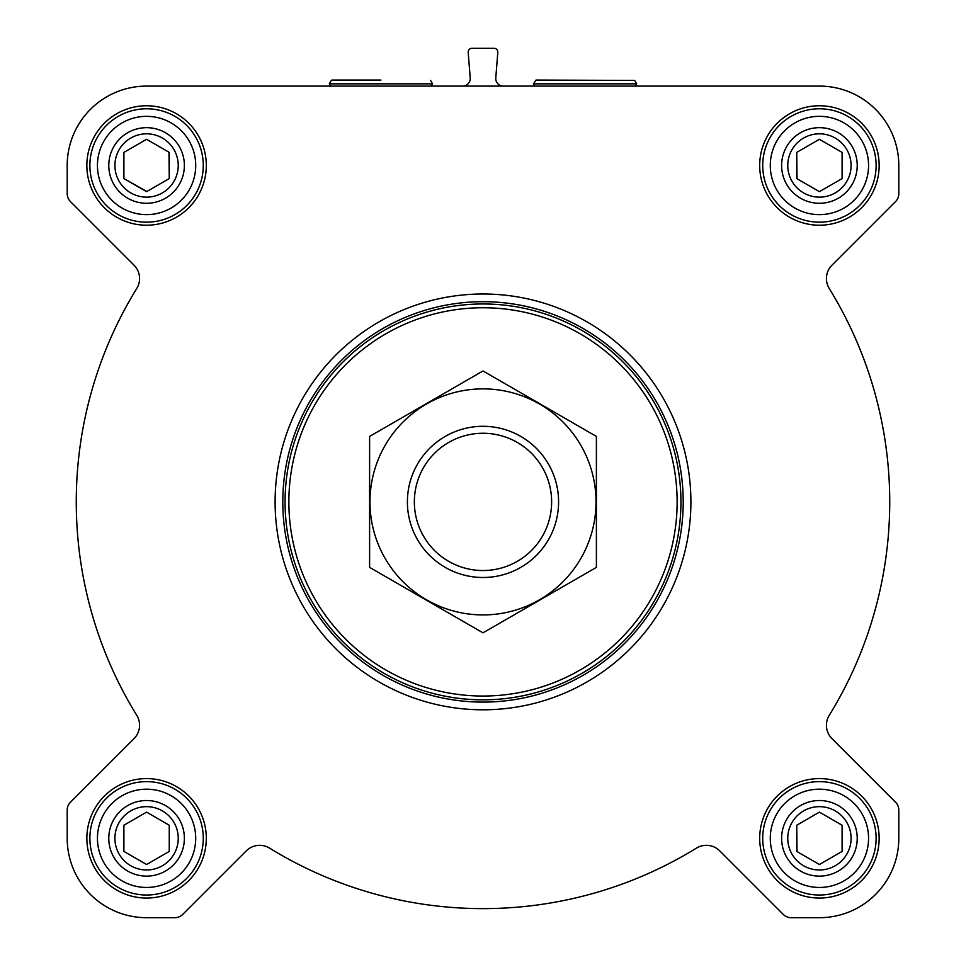 <?xml version="1.0" encoding="UTF-8"?>
<svg xmlns="http://www.w3.org/2000/svg" width="966" height="966" viewBox="0 0 966 966"><rect width="100%" height="100%" fill="white"/><g stroke="black" fill="none" stroke-linecap="round" stroke-linejoin="round"><path stroke-width="1.45" d="M819.422 86.095L146.578 86.095A79.381 79.381 0 0 0 67.197 165.476L67.197 193.659A11.338 11.338 0 0 0 70.518 201.677L134.045 265.203A18.897 18.897 0 0 1 136.761 288.484A406.722 406.722 0 0 0 136.761 715.323A18.897 18.897 0 0 1 134.045 738.604L70.518 802.118A11.338 11.338 0 0 0 67.197 810.136L67.197 838.319A79.381 79.381 0 0 0 146.578 917.7L174.761 917.7A11.338 11.338 0 0 0 182.779 914.379L246.294 850.865A18.897 18.897 0 0 1 269.586 848.136A406.722 406.722 0 0 0 696.414 848.136A18.897 18.897 0 0 1 719.706 850.865L783.221 914.379A11.338 11.338 0 0 0 791.239 917.7L819.422 917.7A79.381 79.381 0 0 0 898.803 838.319L898.803 810.136A11.338 11.338 0 0 0 895.482 802.118L831.955 738.604A18.897 18.897 0 0 1 829.239 715.323A406.722 406.722 0 0 0 829.239 288.484A18.897 18.897 0 0 1 831.955 265.203L895.482 201.677A11.338 11.338 0 0 0 898.803 193.659L898.803 165.476A79.381 79.381 0 0 0 819.422 86.095M462.678 86.095A7.559 7.559 0 0 0 470.213 77.944L468.196 52.381A3.779 3.779 0 0 1 471.963 48.3L494.037 48.3A3.779 3.779 0 0 1 497.804 52.381L495.787 77.944A7.559 7.559 0 0 0 503.322 86.095M86.855 165.476A59.723 59.723 0 0 1 176.44 113.759A59.723 59.723 0 0 1 176.44 217.205A59.723 59.723 0 0 1 86.855 165.476M86.855 838.319A59.723 59.723 0 0 1 176.44 786.602A59.723 59.723 0 0 1 176.44 890.048A59.723 59.723 0 0 1 86.855 838.319M759.699 838.319A59.723 59.723 0 0 1 849.283 786.602A59.723 59.723 0 0 1 849.283 890.048A59.723 59.723 0 0 1 759.699 838.319M759.699 165.476A59.723 59.723 0 0 1 849.283 113.759A59.723 59.723 0 0 1 849.283 217.205A59.723 59.723 0 0 1 759.699 165.476M288.858 501.897A194.142 194.142 0 0 1 580.071 333.765A194.142 194.142 0 0 1 580.071 670.03A194.142 194.142 0 0 1 288.858 501.897M285.079 501.897A197.921 197.921 0 0 1 581.967 330.493A197.921 197.921 0 0 1 581.967 673.314A197.921 197.921 0 0 1 285.079 501.897M282.796 501.897A200.204 200.204 0 0 1 583.102 328.512A200.204 200.204 0 0 1 583.102 675.282A200.204 200.204 0 0 1 282.796 501.897M275.105 501.897A207.895 207.895 0 0 1 586.954 321.859A207.895 207.895 0 0 1 586.954 681.948A207.895 207.895 0 0 1 275.105 501.897M331.954 80.057L380.942 80.057M770.276 165.476A49.145 49.145 0 0 1 843.994 122.924A49.145 49.145 0 0 1 843.994 208.04A49.145 49.145 0 0 1 770.276 165.476M781.615 165.476A37.795 37.795 0 0 1 838.319 132.74A37.795 37.795 0 0 1 838.319 198.211A37.795 37.795 0 0 1 781.615 165.476M762.717 165.476A56.704 56.704 0 0 1 847.774 116.379A56.704 56.704 0 0 1 847.774 214.585A56.704 56.704 0 0 1 762.717 165.476M97.445 165.476A49.145 49.145 0 0 1 171.151 122.924A49.145 49.145 0 0 1 171.151 208.04A49.145 49.145 0 0 1 97.445 165.476M108.784 165.476A37.795 37.795 0 0 1 165.476 132.74A37.795 37.795 0 0 1 165.476 198.211A37.795 37.795 0 0 1 108.784 165.476M89.874 165.476A56.704 56.704 0 0 1 174.931 116.379A56.704 56.704 0 0 1 174.931 214.585A56.704 56.704 0 0 1 89.874 165.476M97.445 838.319A49.145 49.145 0 0 1 171.151 795.767A49.145 49.145 0 0 1 171.151 880.871A49.145 49.145 0 0 1 97.445 838.319M108.784 838.319A37.795 37.795 0 0 1 165.476 805.584A37.795 37.795 0 0 1 165.476 871.054A37.795 37.795 0 0 1 108.784 838.319M89.874 838.319A56.704 56.704 0 0 1 174.931 789.222A56.704 56.704 0 0 1 174.931 887.428A56.704 56.704 0 0 1 89.874 838.319M770.276 838.319A49.145 49.145 0 0 1 843.994 795.767A49.145 49.145 0 0 1 843.994 880.871A49.145 49.145 0 0 1 770.276 838.319M781.615 838.319A37.795 37.795 0 0 1 838.319 805.584A37.795 37.795 0 0 1 838.319 871.054A37.795 37.795 0 0 1 781.615 838.319M762.717 838.319A56.704 56.704 0 0 1 847.774 789.222A56.704 56.704 0 0 1 847.774 887.428A56.704 56.704 0 0 1 762.717 838.319M787.761 165.476A31.661 31.661 0 0 1 835.252 138.066A31.661 31.661 0 0 1 835.252 192.898A31.661 31.661 0 0 1 787.761 165.476M842.098 178.577L842.098 152.387L819.422 139.297L796.745 152.387L796.745 178.577L819.422 191.666L842.098 178.577L842.098 152.387L819.422 139.297L796.745 152.387L797.01 178.734M787.761 838.319A31.661 31.661 0 0 1 835.252 810.897A31.661 31.661 0 0 1 835.252 865.741A31.661 31.661 0 0 1 787.761 838.319M796.745 825.23L796.745 851.42L819.422 864.51L842.098 851.42L842.098 825.23L819.422 812.128L796.745 825.23L797.01 851.565M114.918 838.319A31.661 31.661 0 0 1 162.409 810.897A31.661 31.661 0 0 1 162.409 865.741A31.661 31.661 0 0 1 114.918 838.319M123.902 825.23L123.902 851.42L146.578 864.51L169.255 851.42L169.255 825.23L146.578 812.128L123.902 825.23L123.902 851.42L146.578 864.51L169.255 851.42L169.255 825.23M114.918 165.476A31.661 31.661 0 0 1 162.409 138.066A31.661 31.661 0 0 1 162.409 192.898A31.661 31.661 0 0 1 114.918 165.476M146.578 139.297L123.902 152.387L123.902 178.577L146.578 191.666L169.255 178.577L169.255 152.387L146.578 139.297L123.902 152.387L123.902 178.577L146.844 191.51M169.255 178.577L168.99 152.23M842.098 851.42L842.098 825.23M535.418 80.432L634.71 80.432L536.07 80.057L533.449 83.837L534.753 86.095M414.354 501.897A68.646 68.646 0 0 1 517.317 442.452A68.646 68.646 0 0 1 517.317 561.343A68.646 68.646 0 0 1 414.354 501.897M407.398 501.897A75.602 75.602 0 0 1 520.795 436.427A75.602 75.602 0 0 1 520.795 567.368A75.602 75.602 0 0 1 407.398 501.897M369.604 436.427L369.604 567.368L483 632.839L596.396 567.368L596.396 436.427L483 370.956L369.604 436.427M483 614.919A113.022 113.022 0 0 0 580.88 445.386A113.022 113.022 0 0 0 385.12 445.386A113.022 113.022 0 0 0 483 614.919M430.582 80.432L432.551 83.837L329.334 83.837L330.638 86.095M634.71 80.432L636.666 83.837L533.449 83.837M331.29 80.432L329.334 83.837M432.551 83.837L431.247 86.095M636.666 83.837L635.362 86.095"/></g></svg>
